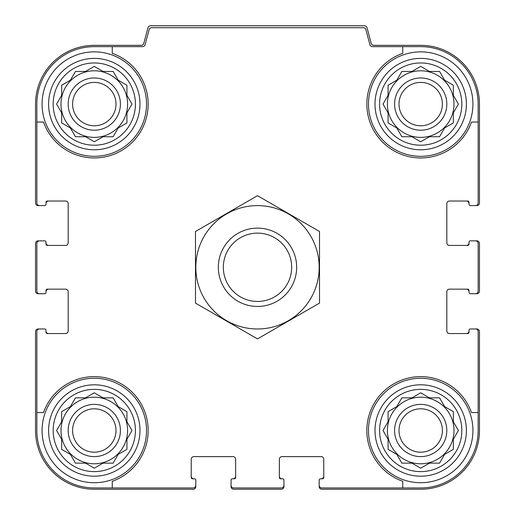 <?xml version="1.0" encoding="UTF-8"?>
<svg xmlns="http://www.w3.org/2000/svg" width="515" height="515" viewBox="0 0 515 515"><rect width="100%" height="100%" fill="white"/><g stroke="black" fill="none" stroke-linecap="round" stroke-linejoin="round"><path stroke-width="0.77" d="M61.002 104.088A33.295 33.295 0 0 0 94.296 137.383A33.295 33.295 0 0 0 127.591 104.088A33.295 33.295 0 0 0 94.296 70.793A33.295 33.295 0 0 0 61.002 104.088M387.409 104.088A33.295 33.295 0 0 0 420.704 137.383A33.295 33.295 0 0 0 453.998 104.088A33.295 33.295 0 0 0 420.704 70.793A33.295 33.295 0 0 0 387.409 104.088M387.409 430.495A33.295 33.295 0 0 0 420.704 463.79A33.295 33.295 0 0 0 453.998 430.495A33.295 33.295 0 0 0 420.704 397.2A33.295 33.295 0 0 0 387.409 430.495M61.002 430.495A33.295 33.295 0 0 0 94.296 463.79A33.295 33.295 0 0 0 127.591 430.495A33.295 33.295 0 0 0 94.296 397.2A33.295 33.295 0 0 0 61.002 430.495M112.251 46.64L112.251 53.309A53.856 53.856 0 0 1 132.381 142.172A53.856 53.856 0 0 1 43.517 122.042L36.848 122.042L36.848 202.987A2.614 2.614 0 0 0 39.462 205.601L44.683 205.601A1.307 1.307 0 0 0 45.989 204.294L45.989 202.337A1.307 1.307 0 0 1 47.29 201.03L65.572 201.03A2.614 2.614 0 0 1 68.186 203.644L68.186 242.81A2.614 2.614 0 0 1 65.572 245.423L47.29 245.423A1.307 1.307 0 0 1 45.989 244.116L45.989 242.159A1.307 1.307 0 0 0 44.683 240.853L39.462 240.853A2.614 2.614 0 0 0 36.848 243.466L36.848 291.123A2.614 2.614 0 0 0 39.462 293.73L44.683 293.73A1.307 1.307 0 0 0 45.989 292.423L45.989 290.466A1.307 1.307 0 0 1 47.29 289.16L65.572 289.16A2.614 2.614 0 0 1 68.186 291.773L68.186 330.939A2.614 2.614 0 0 1 65.572 333.553L47.29 333.553A1.307 1.307 0 0 1 45.989 332.246L45.989 330.289A1.307 1.307 0 0 0 44.683 328.982L39.462 328.982A2.614 2.614 0 0 0 36.848 331.596L36.848 412.547L43.517 412.547A53.856 53.856 0 0 1 132.381 392.411A53.856 53.856 0 0 1 112.251 481.274L112.251 487.943L193.196 487.943A2.614 2.614 0 0 0 195.809 485.336L195.809 480.109A1.307 1.307 0 0 0 194.503 478.802L192.546 478.802A1.307 1.307 0 0 1 191.239 477.502L191.239 459.219A2.614 2.614 0 0 1 193.852 456.612L233.018 456.612A2.614 2.614 0 0 1 235.632 459.219L235.632 477.502A1.307 1.307 0 0 1 234.325 478.802L232.368 478.802A1.307 1.307 0 0 0 231.061 480.109L231.061 485.336A2.614 2.614 0 0 0 233.675 487.943L281.325 487.943A2.614 2.614 0 0 0 283.939 485.336L283.939 480.109A1.307 1.307 0 0 0 282.632 478.802L280.675 478.802A1.307 1.307 0 0 1 279.368 477.502L279.368 459.219A2.614 2.614 0 0 1 281.982 456.612L321.148 456.612A2.614 2.614 0 0 1 323.761 459.219L323.761 477.502A1.307 1.307 0 0 1 322.454 478.802L320.497 478.802A1.307 1.307 0 0 0 319.191 480.109L319.191 485.336A2.614 2.614 0 0 0 321.804 487.943L402.749 487.943L402.749 481.274A53.856 53.856 0 0 1 382.619 392.411A53.856 53.856 0 0 1 471.483 412.547L478.152 412.547L478.152 331.596A2.614 2.614 0 0 0 475.538 328.982L470.317 328.982A1.307 1.307 0 0 0 469.01 330.289L469.01 332.246A1.307 1.307 0 0 1 467.71 333.553L449.428 333.553A2.614 2.614 0 0 1 446.814 330.939L446.814 291.773A2.614 2.614 0 0 1 449.428 289.16L467.71 289.16A1.307 1.307 0 0 1 469.01 290.466L469.01 292.423A1.307 1.307 0 0 0 470.317 293.73L475.538 293.73A2.614 2.614 0 0 0 478.152 291.123L478.152 243.466A2.614 2.614 0 0 0 475.538 240.853L470.317 240.853A1.307 1.307 0 0 0 469.01 242.159L469.01 244.116A1.307 1.307 0 0 1 467.71 245.423L449.428 245.423A2.614 2.614 0 0 1 446.814 242.81L446.814 203.644A2.614 2.614 0 0 1 449.428 201.03L467.71 201.03A1.307 1.307 0 0 1 469.01 202.337L469.01 204.294A1.307 1.307 0 0 0 470.317 205.601L475.538 205.601A2.614 2.614 0 0 0 478.152 202.987L478.152 122.042L471.483 122.042A53.856 53.856 0 0 1 382.619 142.172A53.856 53.856 0 0 1 402.749 53.309L402.749 46.64L372.442 46.64A2.614 2.614 0 0 1 369.918 44.702L365.882 29.645A2.614 2.614 0 0 0 363.358 27.707L151.642 27.707A2.614 2.614 0 0 0 149.118 29.645L145.082 44.702A2.614 2.614 0 0 1 142.558 46.64L94.296 46.64A57.448 57.448 0 0 0 36.848 104.088L36.848 122.042M402.749 46.64L420.704 46.64A57.448 57.448 0 0 1 478.152 104.088L478.152 122.042M112.251 487.943L94.296 487.943A57.448 57.448 0 0 1 36.848 430.495L36.848 412.547M478.152 412.547L478.152 430.495A57.448 57.448 0 0 1 420.704 487.943L402.749 487.943M475.538 205.601L476.845 205.601A2.614 2.614 0 0 0 479.459 202.987L479.459 104.088A58.755 58.755 0 0 0 420.704 45.333L373.748 45.333A2.614 2.614 0 0 1 371.225 43.402L367.015 27.688A2.614 2.614 0 0 0 364.491 25.75L150.509 25.75A2.614 2.614 0 0 0 147.985 27.688L143.775 43.402A2.614 2.614 0 0 1 141.252 45.333L94.296 45.333A58.755 58.755 0 0 0 35.541 104.088L35.541 202.987A2.614 2.614 0 0 0 38.155 205.601L39.462 205.601M44.026 205.601L44.683 205.601M44.683 240.853L44.026 240.853M39.462 240.853L38.155 240.853A2.614 2.614 0 0 0 35.541 243.466L35.541 291.123A2.614 2.614 0 0 0 38.155 293.73L39.462 293.73M44.026 293.73L44.683 293.73M44.683 328.982L44.026 328.982M39.462 328.982L38.155 328.982A2.614 2.614 0 0 0 35.541 331.596L35.541 430.495A58.755 58.755 0 0 0 94.296 489.25L193.196 489.25A2.614 2.614 0 0 0 195.809 486.636L195.809 485.336M195.809 480.765L195.809 480.109M231.061 480.109L231.061 480.765M231.061 485.336L231.061 486.636A2.614 2.614 0 0 0 233.675 489.25L281.325 489.25A2.614 2.614 0 0 0 283.939 486.636L283.939 485.336M283.939 480.765L283.939 480.109M319.191 480.109L319.191 480.765M319.191 485.336L319.191 486.636A2.614 2.614 0 0 0 321.804 489.25L420.704 489.25A58.755 58.755 0 0 0 479.459 430.495L479.459 331.596A2.614 2.614 0 0 0 476.845 328.982L475.538 328.982M470.974 328.982L470.317 328.982M470.317 293.73L470.974 293.73M475.538 293.73L476.845 293.73A2.614 2.614 0 0 0 479.459 291.123L479.459 243.466A2.614 2.614 0 0 0 476.845 240.853L475.538 240.853M470.974 240.853L470.317 240.853M470.317 205.601L470.974 205.601M48.597 201.03A2.614 2.614 0 0 0 45.989 203.644L45.989 204.294M45.989 242.159L45.989 242.81A2.614 2.614 0 0 0 48.597 245.423M48.597 289.16A2.614 2.614 0 0 0 45.989 291.773L45.989 292.423M45.989 330.289L45.989 330.939A2.614 2.614 0 0 0 48.597 333.553M191.239 476.195A2.614 2.614 0 0 0 193.852 478.802L194.503 478.802M232.368 478.802L233.018 478.802A2.614 2.614 0 0 0 235.632 476.195M279.368 476.195A2.614 2.614 0 0 0 281.982 478.802L282.632 478.802M320.497 478.802L321.148 478.802A2.614 2.614 0 0 0 323.761 476.195M466.403 333.553A2.614 2.614 0 0 0 469.01 330.939L469.01 330.289M469.01 292.423L469.01 291.773A2.614 2.614 0 0 0 466.403 289.16M466.403 245.423A2.614 2.614 0 0 0 469.01 242.81L469.01 242.159M469.01 204.294L469.01 203.644A2.614 2.614 0 0 0 466.403 201.03M461.833 430.495A41.129 41.129 0 0 1 400.142 466.114A41.129 41.129 0 0 1 400.142 394.876A41.129 41.129 0 0 1 461.833 430.495M472.931 430.495A52.227 52.227 0 0 1 394.593 475.725A52.227 52.227 0 0 1 394.593 385.265A52.227 52.227 0 0 1 472.931 430.495M411.955 463.14L420.704 468.187L429.452 463.14L439.553 463.14L444.6 454.391L453.348 449.344L453.348 439.244L458.395 430.495L453.348 421.753L453.348 411.652L444.6 406.599L439.553 397.857L429.452 397.857L420.704 392.803L411.955 397.857L401.861 397.857L396.808 406.599L388.065 411.652L388.065 421.753L383.012 430.495L388.065 439.244L388.065 449.344L396.808 454.391L401.861 463.14L411.955 463.14L420.704 468.187L429.452 463.14L439.553 463.14M446.814 430.495A26.111 26.111 0 0 1 407.648 453.11A26.111 26.111 0 0 1 407.648 407.88A26.111 26.111 0 0 1 446.814 430.495M442.398 430.495A21.694 21.694 0 0 1 409.856 449.286A21.694 21.694 0 0 1 409.856 411.704A21.694 21.694 0 0 1 442.398 430.495M461.833 104.088A41.129 41.129 0 0 1 400.142 139.707A41.129 41.129 0 0 1 400.142 68.469A41.129 41.129 0 0 1 461.833 104.088M472.931 104.088A52.227 52.227 0 0 1 394.593 149.318A52.227 52.227 0 0 1 394.593 58.858A52.227 52.227 0 0 1 472.931 104.088M411.955 136.726L420.704 141.78L429.452 136.726L439.553 136.726L444.6 127.984L453.348 122.931L453.348 112.837L458.395 104.088L453.348 95.339L453.348 85.245L444.6 80.192L439.553 71.45L429.452 71.45L420.704 66.396L411.955 71.45L401.861 71.45L396.808 80.192L388.065 85.245L388.065 95.339L383.012 104.088L388.065 112.837L388.065 122.931L396.808 127.984L401.861 136.726L411.955 136.726L420.704 141.78L429.452 136.726L439.553 136.726M446.814 104.088A26.111 26.111 0 0 1 407.648 126.703A26.111 26.111 0 0 1 407.648 81.473A26.111 26.111 0 0 1 446.814 104.088M442.398 104.088A21.694 21.694 0 0 1 409.856 122.879A21.694 21.694 0 0 1 409.856 85.297A21.694 21.694 0 0 1 442.398 104.088M135.426 430.495A41.129 41.129 0 0 1 73.735 466.114A41.129 41.129 0 0 1 73.735 394.876A41.129 41.129 0 0 1 135.426 430.495M146.524 430.495A52.227 52.227 0 0 1 68.186 475.725A52.227 52.227 0 0 1 68.186 385.265A52.227 52.227 0 0 1 146.524 430.495M135.426 104.088A41.129 41.129 0 0 1 73.735 139.707A41.129 41.129 0 0 1 73.735 68.469A41.129 41.129 0 0 1 135.426 104.088M146.524 104.088A52.227 52.227 0 0 1 68.186 149.318A52.227 52.227 0 0 1 68.186 58.858A52.227 52.227 0 0 1 146.524 104.088M85.548 463.14L94.296 468.187L103.045 463.14L113.139 463.14L118.193 454.391L126.935 449.344L126.935 439.244L131.988 430.495L126.935 421.753L126.935 411.652L118.193 406.599L113.139 397.857L103.045 397.857L94.296 392.803L85.548 397.857L75.448 397.857L70.401 406.599L61.652 411.652L61.652 421.753L56.605 430.495L61.652 439.244L61.652 449.344L70.401 454.391L75.448 463.14L85.548 463.14L94.296 468.187L103.045 463.14L113.139 463.14M120.407 430.495A26.111 26.111 0 0 1 81.241 453.11A26.111 26.111 0 0 1 81.241 407.88A26.111 26.111 0 0 1 120.407 430.495M115.991 430.495A21.694 21.694 0 0 1 83.449 449.286A21.694 21.694 0 0 1 83.449 411.704A21.694 21.694 0 0 1 115.991 430.495M85.548 136.726L94.296 141.78L103.045 136.726L113.139 136.726L118.193 127.984L126.935 122.931L126.935 112.837L131.988 104.088L126.935 95.339L126.935 85.245L118.193 80.192L113.139 71.45L103.045 71.45L94.296 66.396L85.548 71.45L75.448 71.45L70.401 80.192L61.652 85.245L61.652 95.339L56.605 104.088L61.652 112.837L61.652 122.931L70.401 127.984L75.448 136.726L85.548 136.726L94.296 141.78L103.045 136.726L113.139 136.726M120.407 104.088A26.111 26.111 0 0 1 81.241 126.703A26.111 26.111 0 0 1 81.241 81.473A26.111 26.111 0 0 1 120.407 104.088M115.991 104.088A21.694 21.694 0 0 1 83.449 122.879A21.694 21.694 0 0 1 83.449 85.297A21.694 21.694 0 0 1 115.991 104.088M126.935 439.244L131.988 430.495L126.935 421.753L126.935 411.652M103.045 397.857L94.296 392.803L85.548 397.857L75.448 397.857M61.652 421.753L56.605 430.495L61.652 439.244L61.652 449.344M453.348 439.244L458.395 430.495L453.348 421.753L453.348 411.652M429.452 397.857L420.704 392.803L411.955 397.857L401.861 397.857M388.065 421.753L383.012 430.495L388.065 439.244L388.065 449.344M453.348 112.837L458.395 104.088L453.348 95.339L453.348 85.245M429.452 71.45L420.704 66.396L411.955 71.45L401.861 71.45M388.065 95.339L383.012 104.088L388.065 112.837L388.065 122.931M126.935 112.837L131.988 104.088L126.935 95.339L126.935 85.245M103.045 71.45L94.296 66.396L85.548 71.45L75.448 71.45M61.652 95.339L56.605 104.088L61.652 112.837L61.652 122.931M223.336 267.291A34.164 34.164 0 0 1 274.579 237.705A34.164 34.164 0 0 1 274.579 296.878A34.164 34.164 0 0 1 223.336 267.291M218.328 267.291A39.172 39.172 0 0 1 277.083 233.372A39.172 39.172 0 0 1 277.083 301.211A39.172 39.172 0 0 1 218.328 267.291M257.5 328.982A61.691 61.691 0 0 1 204.075 236.449A61.691 61.691 0 0 1 310.925 236.449A61.691 61.691 0 0 1 257.5 328.982M195.481 231.486L195.481 303.097L257.5 338.902L319.519 303.097L319.519 231.486L257.5 195.681L195.481 231.486M466.403 430.495A45.7 45.7 0 0 1 397.857 470.073A45.7 45.7 0 0 1 397.857 390.924A45.7 45.7 0 0 1 466.403 430.495M466.403 104.088A45.7 45.7 0 0 1 397.857 143.666A45.7 45.7 0 0 1 397.857 64.51A45.7 45.7 0 0 1 466.403 104.088M139.99 430.495A45.7 45.7 0 0 1 71.45 470.073A45.7 45.7 0 0 1 71.45 390.924A45.7 45.7 0 0 1 139.99 430.495M139.99 104.088A45.7 45.7 0 0 1 71.45 143.666A45.7 45.7 0 0 1 71.45 64.51A45.7 45.7 0 0 1 139.99 104.088"/></g></svg>
